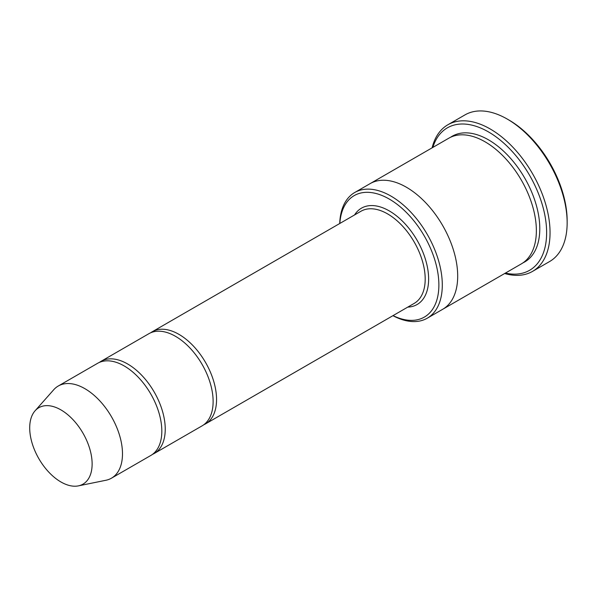 <?xml version="1.0" encoding="UTF-8"?>
<svg xmlns="http://www.w3.org/2000/svg" width="597" height="597" viewBox="0 0 597 597"><rect width="100%" height="100%" fill="white"/><g stroke="black" fill="none" stroke-linecap="round" stroke-linejoin="round"><path stroke-width="0.9" d="M152.459 454.392A53.208 30.723 -120 0 0 154.22 453.496A53.208 30.723 -120 0 0 162.377 410.855A53.208 30.723 -120 0 0 127.616 363.969A53.208 30.723 -120 0 0 101.012 361.334A53.208 30.723 -120 0 0 99.356 362.416M101.012 361.334L148.899 333.686A53.208 30.723 60 0 1 175.503 336.32A53.208 30.723 60 0 1 210.263 383.214A53.208 30.723 60 0 1 202.107 425.848L154.22 453.496M393.042 315.619A70.14 40.492 -120 0 0 438.862 283.523A70.14 40.492 -120 0 0 390.535 199.816A70.14 40.492 -120 0 0 339.835 223.45M369.812 183.801A72.558 41.894 60 0 1 370.11 183.63A72.558 41.894 60 0 1 406.385 187.227A72.558 41.894 60 0 1 453.787 251.165A72.558 41.894 60 0 1 442.668 309.306A72.558 41.894 60 0 1 442.37 309.477M442.668 309.306L521.338 263.889A72.558 41.894 60 0 0 532.457 205.741A72.558 41.894 60 0 0 485.055 141.802A72.558 41.894 60 0 0 448.78 138.213L370.11 183.63A72.558 41.894 60 0 1 406.385 187.227A72.558 41.894 60 0 1 453.787 251.165A72.558 41.894 60 0 1 442.668 309.306L427.273 318.194A72.558 41.894 -120 0 0 438.392 260.053A72.558 41.894 -120 0 0 390.998 196.114A72.558 41.894 -120 0 0 354.715 192.518A72.558 41.894 -120 0 0 339.723 223.517M392.938 315.679A72.558 41.894 -120 0 0 427.273 318.194M447.862 124.773L464.966 114.9A84.655 48.872 60 0 1 507.293 119.094L509.002 120.079A82.237 47.476 60 0 1 567.15 220.8L567.15 222.771A84.655 48.872 60 0 1 549.621 261.523L532.517 271.396A84.655 48.872 -120 0 0 545.494 203.562A84.655 48.872 -120 0 0 490.189 128.967A84.655 48.872 -120 0 0 447.862 124.773A84.655 48.872 -120 0 0 432.109 147.832M203.764 424.766A53.208 30.723 -120 0 0 205.532 423.877A53.208 30.723 -120 0 0 213.689 381.237A53.208 30.723 -120 0 0 178.928 334.35A53.208 30.723 -120 0 0 152.317 331.716A53.208 30.723 -120 0 0 150.668 332.798M35.066 410.803L53.7 389.766A53.208 30.723 60 0 1 58.26 386.02L97.595 363.312A53.208 30.723 60 0 1 124.198 365.946A53.208 30.723 60 0 1 158.959 412.833A53.208 30.723 60 0 1 150.802 455.474L111.467 478.182A53.208 30.723 60 0 1 105.945 480.257L78.408 485.868A44.141 25.484 60 0 1 38.85 458.668A44.141 25.484 60 0 1 35.066 410.803A44.141 25.484 60 0 1 60.916 409.885A44.141 25.484 60 0 1 90.759 452.593A44.141 25.484 60 0 1 78.408 485.868M58.26 386.02A53.208 30.723 60 0 1 84.864 388.654A53.208 30.723 60 0 1 119.624 435.541A53.208 30.723 60 0 1 111.467 478.182M505.405 273.083A82.237 47.476 -120 0 0 529.599 175.339A82.237 47.476 -120 0 0 432.847 147.407M504.666 273.516A84.655 48.872 -120 0 0 532.517 271.396M509.002 120.079L507.293 119.094A84.655 48.872 60 0 1 567.15 222.771M407.781 307.112A55.625 32.119 -120 0 0 417.102 240.285A55.625 32.119 -120 0 0 354.566 214.942M450.526 137.295A72.558 41.894 60 0 1 488.48 139.832A72.558 41.894 60 0 1 536.33 205.323A72.558 41.894 60 0 1 523.009 262.829M205.532 423.877L414.176 303.41A53.208 30.723 -120 0 0 414.176 241.972A53.208 30.723 -120 0 0 360.969 211.248L152.317 331.716M370.11 183.63L354.715 192.518"/></g></svg>
